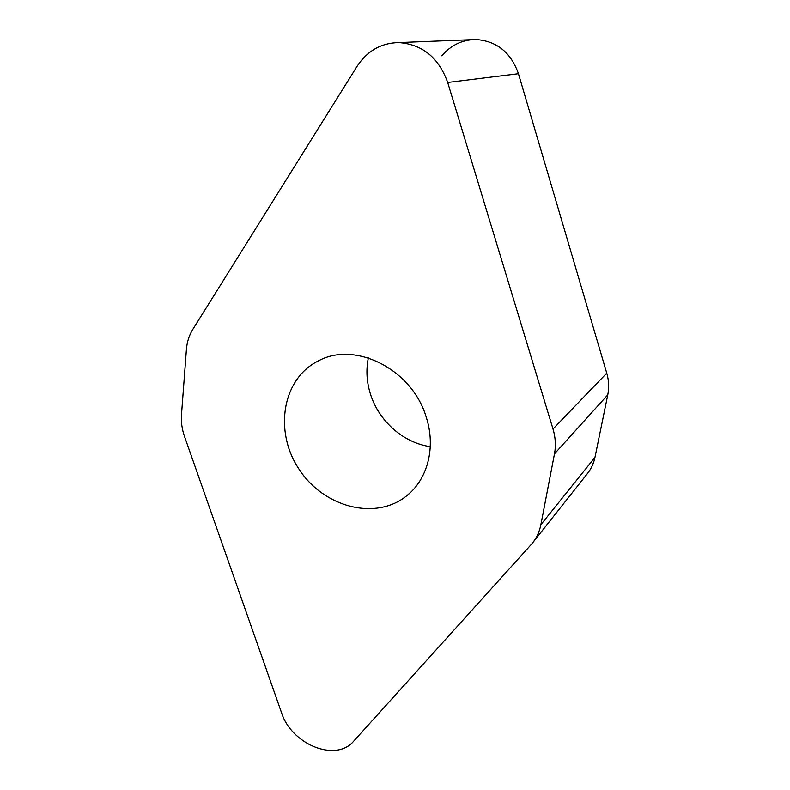 <?xml version="1.0" encoding="UTF-8"?>
<svg xmlns="http://www.w3.org/2000/svg" width="790" height="790" viewBox="0 0 790 790"><rect width="100%" height="100%" fill="white"/><g stroke="black" fill="none" stroke-linecap="round" stroke-linejoin="round"><path stroke-width="1.19" d="M471.521 39.678L476.015 39.5C496.762 41.021 510.913 52.416 518.438 73.707L606.76 373.137C608.873 380.444 609.218 387.683 607.777 394.842L594.969 457.371C593.596 463.898 590.811 469.635 586.634 474.573L533.596 541.614M430.293 446.656C403.631 442.953 379.082 421.337 370.599 394.566C366.649 382.251 365.898 370.046 368.347 357.929M181.483 414.78C180.969 421.959 181.977 429.177 184.495 436.416L281.536 712.718C291.401 744.457 335.908 762.676 353.762 741.099L531.69 544.014C536.351 538.523 539.402 532.095 540.864 524.718L554.481 453.845C556.012 445.698 555.518 437.423 553.01 429.01L447.683 82.456C438.717 57.65 422.433 44.359 398.851 42.561C381.185 42.907 367.261 50.827 357.08 66.32L192.721 329.519C189.096 335.385 186.993 342.05 186.41 349.516L181.483 414.78M426.225 417.16C436.05 447.101 427.706 479.145 406.939 495.607C375.615 521.282 323.367 507.21 298.897 468.984C273.725 431.212 282.237 378.341 318.804 360.675C355.47 340.855 412.35 369.601 426.225 417.16M475.995 39.51C462.387 39.648 450.991 45.079 441.817 55.794M591.957 466.357L593.892 461.488M594.959 457.43L607.777 394.842L554.481 453.845M553.01 429.01L606.76 373.137L518.438 73.707L447.683 82.456M540.864 524.718L594.969 457.371M398.851 42.561L476.015 39.5M406.939 495.607L410.454 492.506"/></g></svg>
